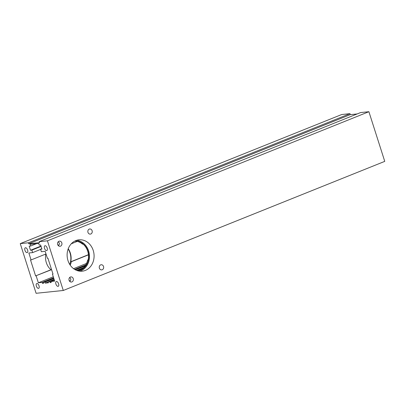 <?xml version="1.0" encoding="UTF-8"?>
<svg xmlns="http://www.w3.org/2000/svg" width="405" height="405" viewBox="0 0 405 405"><rect width="100%" height="100%" fill="white"/><g stroke="black" fill="none" stroke-linecap="round" stroke-linejoin="round"><path stroke-width="0.61" d="M89.262 229.103A2.582 2.207 -95.9 0 1 89.778 228.977A2.582 2.207 -95.9 0 1 92.188 231.012A2.582 2.207 -95.9 0 1 90.821 233.989A2.582 2.207 -95.9 0 1 90.305 234.115A2.582 2.207 -95.9 0 1 87.895 232.08A2.582 2.207 -95.9 0 1 89.262 229.103M69.731 264.414A14.975 12.788 84.1 0 0 70.5 261.802A14.975 12.788 84.1 0 0 68.141 249.019M51.632 269.826A14.975 12.788 -95.9 0 1 51.47 269.69L50.929 269.745A14.975 12.788 -95.9 0 1 45.821 254.026M68.243 248.736A14.975 12.788 -95.9 0 1 70.774 261.772L71.315 261.716A14.975 12.788 -95.9 0 1 70.202 265.138M77.806 270.793A14.975 12.788 84.1 0 0 79.684 270.226A14.975 12.788 84.1 0 0 87.627 260.035L88.168 259.975A14.975 12.788 84.1 0 0 83.096 244.083L82.554 244.139A14.975 12.788 84.1 0 0 74.743 241.117M74.859 241.056A14.975 12.788 -95.9 0 1 88.477 253.14A14.975 12.788 -95.9 0 1 80.499 270.145A14.975 12.788 -95.9 0 1 77.937 270.829M70.095 281.166A2.582 1.306 68.1 0 1 69.022 280.052M58.679 245.405A2.582 1.306 68.1 0 1 57.606 244.291M88.204 259.802L87.627 260.035M88.442 254.841L71.315 261.716M88.427 254.684L70.774 261.772M77.249 241.405L71.26 243.81M25.495 247.738A2.582 1.306 68.1 0 1 27.55 249.87A2.582 1.306 68.1 0 1 27.236 252.578A2.582 1.306 68.1 0 1 25.064 250.67A2.582 1.306 68.1 0 1 25.312 247.784A2.582 1.306 68.1 0 1 25.495 247.738M36.906 283.5A2.582 1.306 68.1 0 1 38.966 285.631A2.582 1.306 68.1 0 1 38.652 288.34A2.582 1.306 68.1 0 1 36.475 286.431A2.582 1.306 68.1 0 1 36.723 283.546A2.582 1.306 68.1 0 1 36.906 283.5M28.714 243.775L28.547 242.767L20.25 243.623L36.101 293.291L63.281 290.481L47.431 240.813L39.133 241.674L39.594 242.651L28.714 243.775L350.188 114.671L357.164 113.947M20.25 243.623L341.719 114.519L350.016 113.658L28.547 242.767M350.188 114.671L350.016 113.658M36.415 243.699L30.567 246.043L30.031 244.357L38.728 243.456L39.265 245.147L40.627 245.005L41.923 249.08L40.566 249.222L41.356 251.702L45.163 251.308L47.38 258.263L47.927 258.208L52.999 274.099L52.453 274.16L54.675 281.111L50.868 281.505L54.351 280.103M30.567 246.043L29.211 246.184L30.512 250.26L31.868 250.118L41.077 246.417M40.961 246.063L30.512 250.26M40.621 249.404L32.663 252.598L31.868 250.118M32.663 252.598L28.856 252.993L31.074 259.949L46.008 253.95M31.074 259.949L30.532 260.005L35.605 275.896L51.47 269.69M50.929 269.745L35.605 275.896M36.146 275.84L38.369 282.796L53.298 276.797M73.558 268.662L86.503 263.463M38.369 282.796L42.171 282.401L53.617 277.805M74.606 269.376L85.744 264.9M43.482 282.994L42.49 283.394L43.578 283.282L43.259 282.29L44.864 282.123L53.845 278.518M42.171 282.401L42.49 283.394M85.475 265.336L74.93 269.568M53.708 278.093L43.259 282.29M75.431 269.846L85.02 265.999M44.864 282.123L45.178 283.115L48.215 281.9M45.178 283.115L48.494 282.776L48.18 281.784L54.123 279.394M76.58 270.373L83.739 267.497M54.26 279.82L49.78 281.617L48.18 281.784M77.198 270.606L82.812 268.348M51.096 282.209L50.098 282.609L51.187 282.498L50.868 281.505M49.78 281.617L50.098 282.609M77.649 270.748L81.891 269.047M52.954 273.957L52.453 274.16M41.811 248.721L40.566 249.222M39.133 241.674L360.602 112.565L368.899 111.709L384.75 161.377L63.281 290.481M76.697 240.307A15.76 13.461 -95.9 0 1 88.604 250.918A15.76 13.461 -95.9 0 1 79.886 271.193M69.579 277.612C71.174 278.67 71.245 279.951 69.792 281.45M56.477 281.48A2.582 1.306 68.1 0 1 58.533 283.611A2.582 1.306 68.1 0 1 58.219 286.32A2.582 1.306 68.1 0 1 56.047 284.411A2.582 1.306 68.1 0 1 56.295 281.526A2.582 1.306 68.1 0 1 56.477 281.48M58.168 241.851C59.763 242.909 59.834 244.19 58.381 245.688M45.061 245.719A2.582 1.306 68.1 0 1 47.122 247.85A2.582 1.306 68.1 0 1 46.803 250.558A2.582 1.306 68.1 0 1 44.631 248.65A2.582 1.306 68.1 0 1 44.879 245.764A2.582 1.306 68.1 0 1 45.061 245.719M47.431 240.813L368.899 111.709M93.226 250.442A15.76 13.461 -95.9 0 1 82.22 271.188A15.76 13.461 -95.9 0 1 67.21 256.892A15.76 13.461 -95.9 0 1 78.98 239.831A15.76 13.461 -95.9 0 1 93.226 250.442M70.379 277.03A2.582 2.207 -95.9 0 1 70.895 276.904A2.582 2.207 -95.9 0 1 73.356 279.248A2.582 2.207 -95.9 0 1 71.422 282.042A2.582 2.207 -95.9 0 1 69.012 280.007A2.582 2.207 -95.9 0 1 70.379 277.03M58.968 241.269A2.582 2.207 -95.9 0 1 59.479 241.142A2.582 2.207 -95.9 0 1 61.94 243.486A2.582 2.207 -95.9 0 1 60.011 246.28A2.582 2.207 -95.9 0 1 57.601 244.245A2.582 2.207 -95.9 0 1 58.968 241.269M100.673 264.865A2.582 2.207 -95.9 0 1 101.189 264.738A2.582 2.207 -95.9 0 1 103.604 266.774A2.582 2.207 -95.9 0 1 102.232 269.75A2.582 2.207 -95.9 0 1 101.721 269.877A2.582 2.207 -95.9 0 1 99.306 267.842A2.582 2.207 -95.9 0 1 100.673 264.865"/></g></svg>
